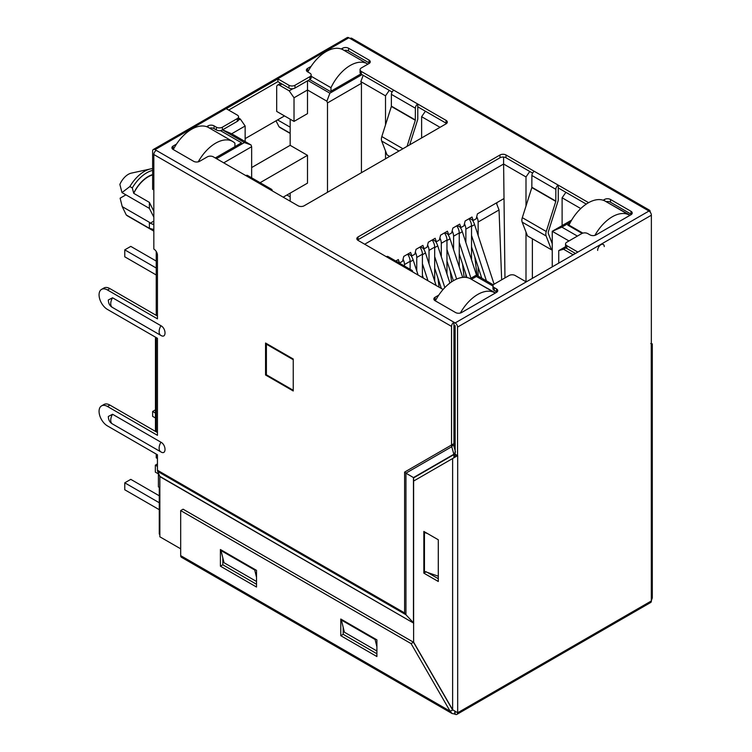<?xml version="1.0" encoding="UTF-8"?>
<svg xmlns="http://www.w3.org/2000/svg" width="752" height="752" viewBox="0 0 752 752"><rect width="100%" height="100%" fill="white"/><g stroke="black" fill="none" stroke-linecap="round" stroke-linejoin="round"><path stroke-width="1.13" d="M150.475 168.946A29.281 16.911 -60 0 0 144.328 171.418A29.281 16.911 -60 0 0 129.88 186.543L121.984 192.578L119.859 184.437A14.382 8.31 -60 0 1 128.31 174.342A14.382 8.31 -60 0 1 131.337 173.129L150.475 168.946A29.281 16.911 -60 0 1 152.628 168.636M495.54 292.942L472.641 280.026M630.12 215.241L607.231 202.326M569.433 224.143L567.769 225.111L582.114 233.393M471.438 279.33L476.392 276.473L492.964 286.042M577.395 236.09L561.866 227.123L570.467 222.16M573.184 254.787A4.258 2.453 -120 0 0 573.062 254.721L563.549 249.222L566.002 247.812M309.664 79.571L330.372 91.528L360.866 73.922M289.2 90.832L279.697 85.343A4.258 2.453 -120 0 0 277.563 85.136A4.258 2.453 -120 0 0 276.68 87.082L276.68 111.409L294.023 121.41L294.023 97.779L289.2 90.832L292.866 88.717M362.032 74.636L329.893 93.192L307.982 80.549M222.517 129.889L244.419 142.542L216.491 158.663M222.583 129.852L231.663 133.781L245.143 125.998L240.33 119.051L238.469 120.123M240.33 119.051L238.563 118.036M215.288 157.967L241.533 142.824L220.392 130.613M476.392 276.473L476.392 275.082L493.331 284.858M470.226 278.644L476.392 275.082M364.682 244.221L503.605 164.021L503.605 157.065M504.959 277.911L503.605 164.021L525.996 176.946L529.775 171.484M532.369 278.343L532.369 238.779M532.369 173.543L532.369 172.988M391.886 92.43L391.886 91.876M565.889 192.333L562.111 197.795L580.751 208.558M571.652 220.092L552.241 231.296L561.866 227.123M552.241 266.875L552.241 231.296L568.973 240.96M575.468 253.462L566.801 248.461A4.258 2.453 -0 0 1 565.56 246.722L558.736 250.613L558.736 263.125M563.549 249.222L558.736 250.613M345.422 51.174L345.422 50.29M294.023 97.779L307.502 89.996L307.502 80.821M294.023 121.41L307.502 113.627L307.502 89.996L326.885 101.191L329.893 93.192M326.885 101.191L327.487 102.93L361.43 83.331L360.828 81.592L363.197 75.313M360.828 81.592L385.513 95.833L389.292 90.372M425.406 111.23L421.618 116.692L440.042 127.323M223.72 162.836L251.647 146.715L251.647 177.81M231.663 133.781L251.046 144.976L251.647 146.715M251.046 144.976L244.419 142.542M234.915 145.944L235.517 146.292M210.833 128.874L210.833 127.925M503.605 198.772L477.417 213.888L476.213 218.747L473.205 220.486L472.002 217.018L465.14 220.975L463.937 225.844L460.929 227.574L459.726 224.105L452.864 228.063L451.661 232.932L448.653 234.671L447.44 231.193L440.587 235.15L439.375 240.02L436.367 241.759L435.164 238.281L428.302 242.238L427.098 247.107L424.09 248.846L422.887 245.368L416.025 249.335L414.822 254.195L411.814 255.934L410.611 252.456L403.749 256.423L402.546 261.282L399.528 263.021L398.325 259.553L395.778 261.019M525.996 176.946L525.996 206.029M525.996 232.048L525.996 281.756M562.111 197.795L562.111 225.6M421.618 116.692L421.618 137.954M385.513 158.804L385.513 150.945M385.513 124.926L385.513 95.833M361.43 83.331L361.43 172.706M327.487 192.305L327.487 102.93M245.143 141.573L245.143 125.998M157.45 458.532L156.247 457.836L156.247 454.086M156.247 431.845L156.247 337.601M156.247 315.361L156.247 251.506M455.148 436.16A4.258 2.453 180 0 1 453.945 435.972M290.169 201.198L290.169 193.142M159.856 487.728L158.409 486.892L158.409 473.13M251.647 167.564L290.169 145.324L290.169 119.192M283.184 197.174L307.502 183.131L307.502 155.335L290.169 145.324M155.457 337.15L155.457 430.21L156.247 430.661M293.233 359.287L293.233 389.865M292.876 390.072L266.396 374.787L266.396 344.2L266.998 343.852M266.396 344.2L292.876 359.494M153.831 211.303L149.385 202.382L149.385 208.398L153.831 217.149M153.831 221.116L150.203 223.212L149.385 222.301L149.385 228.317L153.831 229.501M260.107 182.698L307.502 155.335M150.203 223.212L153.098 224.425L153.831 223.532M290.169 133.433L280.543 127.878A25.878 14.937 -60 0 1 279.03 126.768L290.169 133.198M129.88 186.543L132.286 187.934L133.734 193.339A25.878 14.937 -60 0 1 152.628 174.906M133.734 193.339L149.385 202.382M153.831 231.118L127.774 216.068A25.878 14.937 -60 0 1 126.27 214.969L149.385 228.317M276.012 120.828L279.03 126.768M290.169 127.182L277.582 119.916M133.734 193.104A25.747 14.861 -60 0 1 152.628 174.605M126.27 214.969L122.228 206.621L149.385 222.301M125.904 194.843L120.113 198.19L122.228 206.621M132.286 187.934A29.281 16.911 -60 0 1 152.628 170.394M121.984 192.578L149.385 208.398M395.919 260.935L399.528 263.021M408.204 253.847L411.814 255.934M420.481 246.759L424.09 248.846M432.757 239.672L436.367 241.759M445.034 232.584L448.653 234.671M457.319 225.497L460.929 227.574M473.205 220.486L469.596 218.4M307.812 71.966A34.047 19.655 -60 0 1 326.161 51.568A34.047 19.655 -60 0 1 343.185 49.876L367.258 63.779A34.047 19.655 120 0 0 350.235 65.462A34.047 19.655 120 0 0 330.974 87.702L311.159 76.262M367.888 64.174A34.047 19.655 120 0 0 367.258 63.779M330.974 91.18L330.974 87.702M290.169 196.892L286.916 195.022M234.915 146.64L234.915 143.171A34.047 19.655 120 0 0 232.678 141.479A34.047 19.655 120 0 0 215.655 143.171A34.047 19.655 120 0 0 198.227 161.849M173.28 149.563A34.047 19.655 -60 0 1 191.572 129.269A34.047 19.655 -60 0 1 208.595 127.577L232.678 141.479M156.247 274.978L124.766 256.808L124.766 249.852L130.782 246.383L156.247 261.076M124.766 249.852L156.247 268.032M434.684 268.135L441.349 288.486M434.684 256.62L444.827 287.593M435.549 241.279A11.919 6.881 60 0 1 437.749 245.876L434.684 247.643M449.922 283.053L437.749 245.876M155.457 409.849L152.628 411.485L155.457 413.111M152.628 411.485L152.628 416.345L155.457 417.98M422.408 275.223L423.348 278.09M422.408 263.717L427.991 280.778M423.273 248.367A11.919 6.881 60 0 1 425.472 252.963L422.408 254.731M436.113 285.459L425.472 252.963M446.961 261.047L453.4 280.712M446.961 249.532L456.633 279.058M447.825 234.192A11.919 6.881 60 0 1 450.025 238.788L446.961 240.555M462.668 277.385L450.025 238.788M471.523 246.872L481.778 278.184M471.523 235.357L486.422 280.872M472.388 220.016A11.919 6.881 60 0 1 474.587 224.604L471.523 226.38M494.092 284.19L474.587 224.604M410.987 255.464A11.919 6.881 60 0 1 413.186 260.051L410.122 261.818M418.112 275.063L413.186 260.051M459.246 253.96L466.954 277.526M459.246 242.445L470.959 278.221M460.102 227.104A11.919 6.881 60 0 1 462.311 231.701L459.246 233.468M476.542 275.166L462.311 231.701M496.865 203.745L496.865 202.664M501.659 279.819L499.046 209.949L496.32 202.974M499.046 209.949L478.14 222.019L478.14 235.47M478.14 267.082L478.14 276.087M471.523 259.835L471.523 225.844A8.516 4.916 -120 0 0 469.013 218.738M471.523 225.844L465.864 229.106L465.864 242.558M465.864 274.179L465.864 277.366M459.246 266.922L459.246 232.932A8.516 4.916 -120 0 0 456.727 225.835M459.246 232.932L453.588 236.194L453.588 249.645M446.961 274.01L446.961 240.02A8.516 4.916 -120 0 0 444.451 232.923M446.961 240.02L441.302 243.281L441.302 256.733M434.684 281.098L434.684 247.107A8.516 4.916 -120 0 0 432.174 240.01M434.684 247.107L429.025 250.378L429.025 263.82M422.408 277.544L422.408 254.195A8.516 4.916 -120 0 0 419.898 247.098M422.408 254.195L416.749 257.466L416.749 270.917M410.122 269.31L410.122 261.282A8.516 4.916 -120 0 0 407.612 254.185M410.122 261.282L404.473 264.554L404.473 266.039M474.803 256.883L477.05 275.458M478.14 222.019A8.516 4.916 -120 0 0 476.721 216.708M462.518 263.971L464.134 277.291M465.864 229.106A8.516 4.916 -120 0 0 464.445 223.805M450.241 271.058L451.557 281.887M453.588 236.194A8.516 4.916 -120 0 0 452.159 230.892M437.965 278.146L439.055 287.161M441.302 243.281A8.516 4.916 -120 0 0 439.882 237.98M429.025 250.378A8.516 4.916 -120 0 0 427.606 245.067M416.749 257.466A8.516 4.916 -120 0 0 415.33 252.155M404.473 264.554A8.516 4.916 -120 0 0 403.044 259.243M582.847 233.12L568.973 225.111A34.047 19.655 -60 0 1 588.233 202.871A34.047 19.655 -60 0 1 605.257 201.179L629.33 215.081A34.047 19.655 120 0 0 612.307 216.773A34.047 19.655 120 0 0 594.917 235.376M629.847 215.401A34.047 19.655 120 0 0 629.33 215.081M568.973 225.111L568.973 225.807M495.258 293.101A34.047 19.655 120 0 0 494.741 292.782A34.047 19.655 120 0 0 477.717 294.474A34.047 19.655 120 0 0 460.356 313.039M435.352 300.866A34.047 19.655 -60 0 1 453.644 280.571A34.047 19.655 -60 0 1 470.667 278.889L494.741 292.782M159.274 509.696L124.766 489.778L124.766 482.822L130.782 479.353L159.274 495.794M157.45 466.39L155.344 465.168L155.344 472.124L158.409 473.892M124.766 482.822L159.274 502.75M155.344 465.168L157.45 463.956M159.856 488.537L159.274 488.198L159.274 534.07L159.856 534.409M159.274 488.198L159.856 487.86M160.74 451.82L112.546 423.996A8.225 4.747 -60 0 1 112.443 423.94C109.783 422.445 108.41 419.954 108.335 416.467L112.546 414.258L160.937 442.204C166.371 445.043 166.38 455.364 160.937 451.933L160.834 451.877A8.225 4.747 120 0 0 160.937 451.933M160.74 335.326L112.546 307.502A8.225 4.747 -60 0 1 112.443 307.446C109.783 305.961 108.41 303.47 108.335 299.982L112.546 297.773L160.937 325.719C166.371 328.558 166.38 338.879 160.937 335.448L160.834 335.392A8.225 4.747 120 0 0 160.937 335.448M597.643 250.397A4.672 2.698 -60 0 1 600.942 244.682A4.672 2.698 -60 0 1 603.273 244.447A4.672 2.698 -60 0 1 604.241 246.581A4.662 2.698 120 0 0 603.273 244.447A4.662 2.698 120 0 0 599.682 245.697A4.662 2.698 120 0 0 597.643 250.397M272.233 190.848A3.403 1.965 120 0 0 271.528 189.288A3.403 1.965 120 0 0 269.818 189.457L298.112 205.785A4.258 2.453 -0 0 0 304.128 205.785L446.058 123.845A4.258 2.453 -0 0 0 447.308 122.106A4.258 2.453 -0 0 0 446.058 120.367L417.774 104.039L417.774 118.59A4.211 2.435 -60 0 1 417.51 120.151L409.69 144.845M271.528 189.288L247.568 175.46A3.403 1.965 120 0 0 245.866 175.62L213.361 156.858A4.258 2.453 -0 0 0 207.345 156.858L199.637 161.304A4.258 2.453 -0 0 1 193.621 161.304L173.157 149.488A4.258 2.453 -0 0 1 171.907 147.759A4.258 2.453 -0 0 1 173.157 146.02L176.504 144.083M206.64 126.684L208.069 125.866A4.258 2.453 180 0 1 214.085 125.866L216.369 127.182A4.258 2.453 -0 0 0 222.395 127.182L237.322 118.562A4.258 2.453 -0 0 0 238.563 116.823A4.258 2.453 -0 0 0 237.322 115.094L226.249 108.692L277.892 78.875L277.892 81.658L288.965 88.05A4.258 2.453 -0 0 0 294.981 88.05L309.909 79.439A4.258 2.453 -0 0 0 311.159 77.7L311.159 74.918A4.258 2.453 -0 0 0 309.909 73.179L307.624 71.863A4.258 2.453 -0 0 1 306.374 70.124A4.258 2.453 -0 0 1 307.624 68.385L307.624 71.167L308.508 70.65M288.965 88.05L288.965 85.277L277.892 78.875M288.965 85.277A4.258 2.453 -0 0 0 294.981 85.277L294.981 88.05M309.909 79.439L309.909 76.657L294.981 85.277M309.909 76.657A4.258 2.453 -0 0 0 311.159 74.918M360.067 69.701A4.258 2.453 -0 0 0 361.308 71.44L361.308 74.222A4.258 2.453 -0 0 1 360.067 72.483L360.067 69.701A4.258 2.453 -0 0 1 361.308 67.971L369.016 63.516A4.258 2.453 -0 0 0 370.266 61.777A4.258 2.453 -0 0 0 369.016 60.047L348.552 48.231A4.258 2.453 -0 0 0 342.536 48.231L341.229 48.983M311.093 66.383L307.624 68.385M389.686 156.397L387.017 154.856L381.687 141.028A7.153 4.127 -60 0 1 381.819 136.563L391.36 106.455L391.407 94.376A3.403 1.965 -60 0 1 393.813 90.212L361.308 71.44M603.142 200.239L604.486 199.468A4.258 2.453 -0 0 1 610.502 199.468L630.966 211.274A4.258 2.453 -0 0 1 632.216 213.013A4.258 2.453 -0 0 1 630.966 214.752L596.054 234.906A4.258 2.453 -0 0 1 590.038 234.906L587.744 233.59A4.258 2.453 -0 0 0 581.728 233.59L566.801 242.21A4.258 2.453 -0 0 0 565.56 243.949A4.258 2.453 -0 0 0 566.801 245.678L577.874 252.08L648.967 211.039L647.763 210.344A3.403 1.965 -60 0 1 649.465 210.175L351.757 38.296A3.403 1.965 120 0 0 350.056 38.465L348.853 37.769L155.034 149.667L455.148 322.937L526.231 281.897L515.158 275.495A4.258 2.453 -0 0 0 509.142 275.495L494.214 284.115A4.258 2.453 -0 0 0 492.964 285.854A4.258 2.453 -0 0 0 494.214 287.593L496.499 288.909L496.499 291.691A4.258 2.453 180 0 1 496.997 292.039M434.609 300.377A4.258 2.453 180 0 1 435.107 300.029L435.107 297.256A4.258 2.453 -0 0 0 433.857 298.986A4.258 2.453 -0 0 0 435.107 300.725L455.571 312.541A4.258 2.453 -0 0 0 461.587 312.541L496.499 292.387A4.258 2.453 -0 0 0 497.749 290.648A4.258 2.453 -0 0 0 496.499 288.909M435.107 297.256L438.726 295.16M443.078 289.492A4.258 2.453 -0 0 0 442.806 289.332L358.065 240.396A4.258 2.453 -0 0 1 356.815 238.666A4.258 2.453 -0 0 1 358.065 236.927L499.995 154.987L499.995 157.76A4.258 2.453 180 0 1 506.011 157.76L532.595 173.11M531.843 187.558L555.794 201.395L546.262 231.503A7.153 4.127 120 0 0 546.131 235.968L551.46 249.796L527.5 235.968L522.17 222.131A7.153 4.127 -60 0 1 522.311 217.676L531.843 187.558L531.89 175.489A3.403 1.965 -60 0 1 534.296 171.315L506.011 154.987A4.258 2.453 -0 0 0 499.995 154.987M588.59 202.664L558.257 185.142L558.257 199.703A4.211 2.435 -60 0 1 557.993 201.254L548.462 231.372A3.741 2.162 120 0 0 548.387 233.703L552.241 243.686M412.716 271.951A3.403 1.965 120 0 0 412.011 270.391L388.051 256.564A3.403 1.965 120 0 0 386.349 256.733M412.011 270.391A3.403 1.965 120 0 0 410.31 270.56M284.51 115.921L245.143 138.65M153.831 189.974L152.628 189.278L152.628 151.058A3.403 1.965 -120 0 1 153.333 149.498L347.151 37.6A3.403 1.965 60 0 1 348.853 37.769M407.058 146.367L415.311 120.282L415.367 108.213A3.403 1.965 -60 0 1 417.774 104.039L393.813 90.212M555.794 201.395L555.85 189.316A3.403 1.965 -60 0 1 558.257 185.142L534.296 171.315M155.034 149.667A3.403 1.965 -120 0 0 153.333 149.498M551.46 249.796L552.241 249.015M357.557 240.048A4.258 2.453 180 0 1 358.065 239.709L499.995 157.76M558.257 187.925L586.269 204.093M606.084 201.658A4.258 2.453 180 0 1 610.502 202.241L630.966 214.057A4.258 2.453 180 0 1 631.464 214.405M492.964 285.854L492.964 288.636A4.258 2.453 -0 0 0 494.214 290.375L496.499 291.691M435.107 300.029L436.104 299.456M228.655 110.083L277.892 81.658M307.126 71.515A4.258 2.453 180 0 1 307.624 71.167M344.134 50.431A4.258 2.453 180 0 1 348.552 51.004L369.016 62.82A4.258 2.453 180 0 1 369.514 63.168M361.308 74.222L392.112 92.007M417.774 106.822L446.058 123.149A4.258 2.453 180 0 1 446.556 123.497M172.659 149.14A4.258 2.453 180 0 1 173.157 148.793L173.919 148.351M209.498 128.094A4.258 2.453 180 0 1 214.085 128.639L216.369 129.964A4.258 2.453 -0 0 0 222.395 129.964L237.322 121.345A4.258 2.453 -0 0 0 238.563 119.606L238.563 116.823M453.945 322.241A3.403 1.965 120 0 0 451.538 326.406L451.538 445.005L453.945 443.614L453.353 444.319L453.945 443.614L453.945 322.241M157.45 316.056L109.895 288.599L107.489 289.99L157.45 318.839L157.45 255.313A5.104 2.952 -120 0 0 153.831 249.053L153.831 154.527A3.403 1.965 -60 0 1 156.247 150.362M107.489 289.99A11.919 6.881 -120 0 0 101.529 289.398A11.919 6.881 -120 0 0 99.706 298.948A11.919 6.881 -120 0 0 107.489 309.448L157.45 338.297L157.45 435.323L107.489 406.475A11.919 6.881 -120 0 0 101.529 405.892A11.919 6.881 -120 0 0 99.706 415.433A11.919 6.881 -120 0 0 107.489 425.942L157.45 454.781L157.45 470.235L404.614 612.936L404.614 472.096L451.538 445.005L451.755 446.707L453.353 444.319L455.148 450.608M157.45 432.541L109.895 405.084A11.919 6.881 -120 0 0 103.936 404.501L101.529 405.892M109.895 288.599A11.919 6.881 -120 0 0 103.936 288.016L101.529 289.398M265.55 374.994L293.233 390.974L293.233 359.005L265.55 343.025L265.55 374.994L266.396 374.505M453.945 325.014L455.148 325.71L455.148 454.293L457.677 455.609L457.677 712.633M648.967 211.039A3.403 1.965 60 0 1 651.373 215.204L457.554 327.101L457.554 455.684M457.554 327.101A3.403 1.965 -120 0 0 455.148 322.937M577.874 252.08L526.231 281.897M651.345 343.796L651.373 215.204M651.326 600.773L651.251 343.852M455.148 453.888L453.945 454.584L451.755 446.707L405.948 473.158L404.614 472.096M157.45 470.235A4.258 2.453 -60 0 0 157.666 471.401L405.948 614.751L413.468 622.816L413.468 477.586L405.948 473.158L405.948 614.751L404.614 612.936M649.465 210.175A3.403 1.965 -60 0 1 650.17 211.735L650.17 212.102M413.732 480.989L413.468 477.586L453.898 454.236L455.505 451.858M157.666 471.401L159.809 476.364A0.855 0.489 -60 0 1 159.856 476.599L413.619 623.107M159.809 476.364L413.732 623.173M180.677 548.819L159.856 536.796L159.856 476.599M455.261 454.358L455.139 455.806L453.541 458.006L413.619 481.054L413.619 642.161L452.619 709.709L452.619 458.532L457.677 455.609M652.294 343.852L652.294 597.953L651.251 600.876M455.026 711.712L455.148 714.231A3.403 1.965 -120 0 0 456.849 714.4A3.403 1.965 -120 0 0 457.554 712.84L651.373 600.942A3.403 1.965 60 0 1 650.668 602.502L456.849 714.4M452.093 713.535L181.42 557.27A3.572 2.068 -60 0 1 180.677 555.625L180.677 510.589L411.09 643.618L450.091 711.176L452.093 713.535L455.148 714.09M180.677 555.625L450.091 711.176L452.883 710.029M457.31 712.567L452.619 709.709M413.732 477.793L453.945 454.584L453.945 457.733M376.902 650.988L344.397 632.216L341.389 620.052L341.991 619.704M256.517 581.484L224.021 562.722L221.003 550.558L221.605 550.21M180.677 510.589L183.084 509.198L413.497 642.227L452.497 709.785M220.402 549.515L220.402 566.19L256.517 587.039L256.517 570.364L220.402 549.515M340.788 619.018L340.788 635.694L376.902 656.543L376.902 639.867L340.788 619.018M343.194 627.356L343.194 634.303L376.902 653.761M222.818 557.852L222.818 564.799L256.517 584.266M423.846 573.146L438.294 581.484L438.294 539.776L423.846 531.438L423.846 573.146L426.262 571.755M427.465 572.451L438.294 578.702M438.294 576.201L424.448 571.407L424.448 532.482L427.465 533.525M425.049 532.134L424.448 532.482M256.517 577.31L254.712 570.016L221.003 550.558M255.313 569.668L254.712 570.016M376.902 646.814L375.098 639.52L341.389 620.052M375.699 639.172L375.098 639.52M343.194 634.303L340.788 635.694M222.818 564.799L220.402 566.19M411.09 643.618L413.497 642.227M575.346 253.396L573.062 254.721M281.981 84.017L279.697 85.343M455.148 328.436A4.258 2.453 180 0 1 453.945 328.248M454.791 436.132L454.791 449.339M160.937 442.204A8.225 4.747 120 0 0 159.133 448.107A8.225 4.747 120 0 0 160.834 451.877L112.443 423.94A8.225 4.747 -60 0 1 110.741 420.171A8.225 4.747 -60 0 1 112.546 414.258M160.937 325.719A8.225 4.747 120 0 0 159.133 331.623A8.225 4.747 120 0 0 160.834 335.392L112.443 307.446A8.225 4.747 -60 0 1 110.741 303.686A8.225 4.747 -60 0 1 112.546 297.773M269.818 189.457L245.866 175.62M647.763 210.344L350.056 38.465M415.367 108.213L391.407 94.376M555.85 189.316L531.89 175.489M415.367 119.982L391.407 106.154M555.85 201.094L531.89 187.257M391.36 106.455L415.311 120.282M402.922 148.746L381.819 136.563M546.262 231.503L522.311 217.676M398.992 151.02L381.687 141.028M546.131 235.968L522.17 222.131M358.065 239.709L358.065 236.927M506.011 154.987L506.011 157.76M604.486 199.468L604.486 200.775M610.502 199.468L610.502 202.241M630.966 211.274L630.966 214.057M566.801 248.461L566.801 245.678M494.214 290.375L494.214 287.593M342.536 48.231L342.536 49.529M348.552 48.231L348.552 51.004M369.016 60.047L369.016 62.82M446.058 120.367L446.058 123.149M173.157 148.793L173.157 146.02M208.069 125.866L208.069 127.295M214.085 128.639L214.085 125.866M216.369 129.964L216.369 127.182M222.395 129.964L222.395 127.182M237.322 121.345L237.322 118.562M451.538 326.406L153.831 154.527M109.895 405.084L107.489 406.475M457.31 456.05L455.251 454.481M454.584 714.137L454.866 711.627M280.731 83.303L277.563 85.136M565.56 246.722L565.56 243.949M650.762 343.542L651.599 343.899"/></g></svg>
